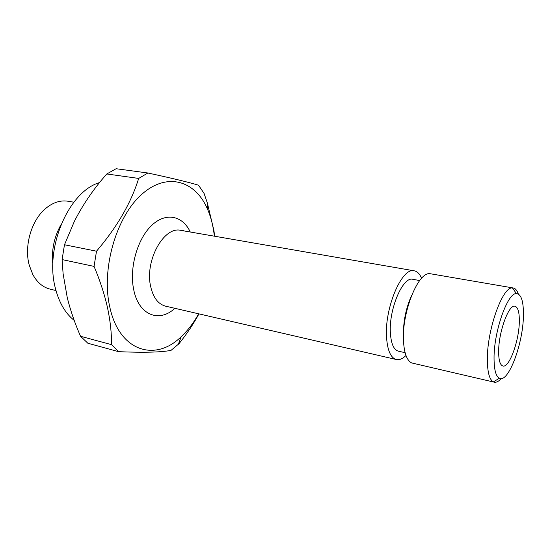 <?xml version="1.0" encoding="UTF-8"?>
<svg xmlns="http://www.w3.org/2000/svg" width="551" height="551" viewBox="0 0 551 551"><rect width="100%" height="100%" fill="white"/><g stroke="black" fill="none" stroke-linecap="round" stroke-linejoin="round"><path stroke-width="0.83" d="M498.648 351.538C498.517 332.095 508.862 303.932 514.985 306.253C517.988 307.224 519.435 312.314 519.317 321.543C519.187 340.718 509.255 368.13 502.911 366.002C500.094 365.134 498.669 360.313 498.648 351.538M55.995 290.549L50.175 289.158C42.971 287.36 37.192 282.498 32.84 274.57L29.251 265.203C23.81 245.705 31.751 219.312 46.312 207.934C53.399 202.32 60.61 200.082 67.952 201.225L73.855 202.203M74.199 320.4C65.438 313.45 59.212 302.892 55.513 288.71C44.197 248.246 68.682 191.39 99.579 182.588M198.952 313.877C193.38 324.126 186.727 334.071 178.992 343.707L170.989 350.402C160.623 352.309 143.157 352.73 118.589 351.669L87.829 343.225L80.556 336.282L111.516 344.657C111.653 333.238 110.31 320.861 107.479 307.52C104.49 294.268 100.013 280.555 94.056 266.395L62.105 259.583L64.474 244.761L96.508 251.201C117.019 227.17 131.076 202.913 138.673 178.428L106.784 173.971L116.109 168.723L147.868 173C171.816 178.166 188.704 182.229 198.525 185.212L204.09 193.456L207.362 203.057L213.933 230.621L214.67 236.234M62.105 259.583L63.103 273.702L67.284 297.76C70.549 310.778 74.97 323.616 80.556 336.282M198.663 313.808C193.656 322.831 187.857 330.435 181.272 336.606C155.534 362.227 119.154 351.738 109.739 306.762C101.164 269.253 116.075 217.259 141.366 194.696C166.567 171.76 194.909 180.391 207.19 208.416C210.282 215.358 212.472 223.059 213.754 231.51L214.353 236.179M118.589 351.669L111.516 344.657M405.984 355.478C402.602 358.818 399.392 360.168 396.348 359.534C390.804 357.936 387.546 350.643 386.568 337.66C384.233 308.36 402.01 266.767 414.283 270.83C417.327 271.423 419.766 273.923 421.584 278.31M405.116 352.688L398.359 351.166C393.82 349.857 391.169 343.907 390.404 333.3C388.579 309.6 402.898 276.044 412.878 279.323L419.697 280.542M501.231 378.578C498.696 381.416 496.355 382.614 494.219 382.174L411.625 362.93C406.955 360.512 404.255 353.329 403.525 341.372C401.603 313.126 417.754 272.387 429.677 273.633L513.256 287.98C515.399 288.4 517.093 290.411 518.326 294.014M494.219 382.174L493.427 381.898C489.488 379.804 487.463 372.407 487.353 359.713C486.946 330.021 502.553 286.43 512.423 287.925L513.256 287.98M523.422 315.585C523.181 343.652 508.277 383.586 499.323 378.241C495.852 376.305 494.095 369.625 494.047 358.212C493.806 331.571 507.657 292.457 516.439 293.587C521.28 294.103 523.608 301.431 523.422 315.585M138.673 178.428L147.868 173M94.056 266.395L96.508 251.201M403.442 336.11C403.132 321.825 405.894 308.161 411.742 295.129M106.784 173.971C93.698 188.752 82.877 204.579 74.33 221.44L64.474 244.761M52.868 264.749C51.312 250.56 54.012 237.233 60.954 224.76M396.348 359.534L165.548 306.149C158.047 304.131 153.054 297.423 150.554 286.01C144.748 260.334 164.122 225.903 180.859 230.38L182.044 230.077L183.986 230.917M174.86 308.305C159.225 323.1 138.556 315.241 133.666 289.447C129.154 267.931 137.371 238.927 151.615 225.476C165.81 211.846 182.636 215.606 190.281 232.012M181.272 336.606L178.297 344.361M499.323 378.241L493.427 381.898M516.439 293.587L512.423 287.925M414.283 270.83L180.859 230.38M165.548 306.149L166.519 306.886M207.19 208.416L207.362 203.057"/></g></svg>
